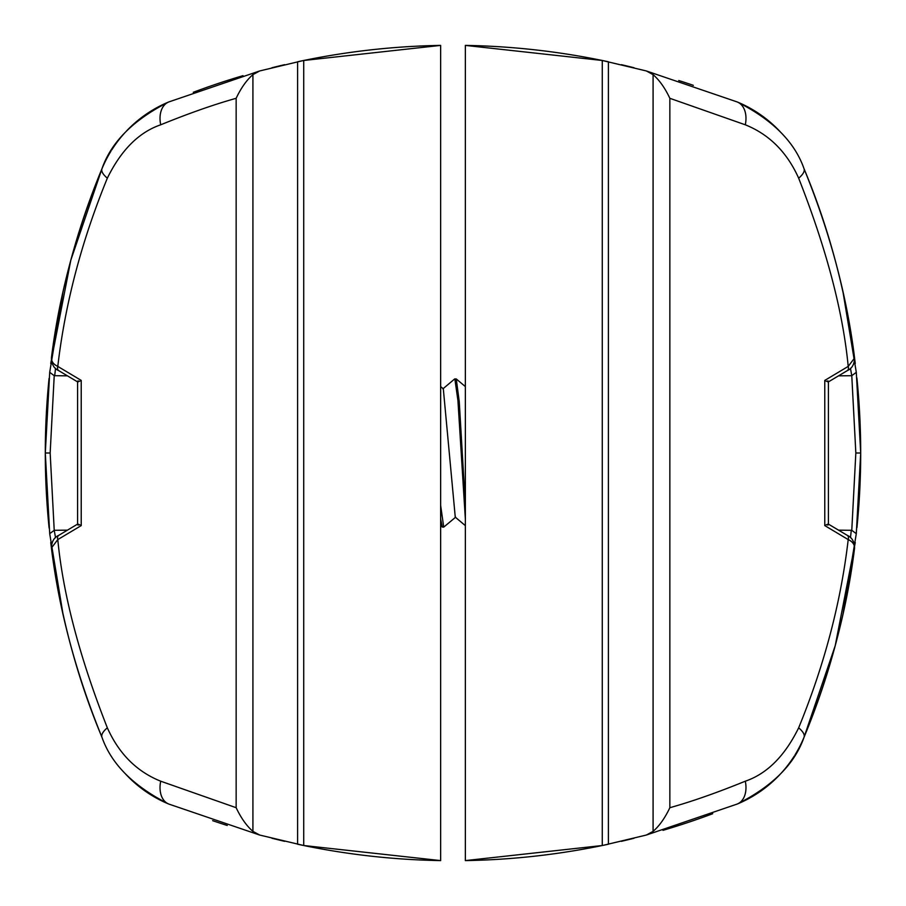 <?xml version="1.0" encoding="UTF-8"?>
<svg xmlns="http://www.w3.org/2000/svg" width="906" height="906" viewBox="0 0 906 906"><rect width="100%" height="100%" fill="white"/><g stroke="black" fill="none" stroke-linecap="round" stroke-linejoin="round"><path stroke-width="1.36" d="M843.022 613.94L856.295 533.679L860.7 453L856.295 372.321L842.988 291.902L854.585 357.983C846.872 295.594 830.021 232.502 804.018 168.697C794.687 141.936 772.444 119.694 737.303 101.982A123.544 123.544 0 0 1 780.225 131.778A123.544 123.544 0 0 0 737.303 101.982L646.318 70.951L602.286 60.487L465.356 45.402A741.278 741.278 0 0 1 608.39 61.767L608.39 844.233A741.278 741.278 0 0 1 465.356 860.598L602.275 845.513L602.275 60.487M603.736 845.207L646.318 835.049L737.303 804.018A123.544 123.544 0 0 0 780.111 774.336A123.544 123.544 0 0 1 737.303 804.018C772.444 786.306 794.687 764.075 804.018 737.303A741.278 741.278 0 0 0 842.988 614.087L854.585 548.017C854.539 544.347 852.421 541.539 848.209 539.591A4.938 3.216 -59.1 0 0 847.257 535.344L828.401 524.11M838.571 530.157L851.776 530.316L856.295 533.679L842.988 614.098A741.278 741.278 0 0 1 804.018 737.303C830.009 673.509 846.872 610.418 854.585 548.017C854.358 541.573 851.912 537.349 847.257 535.344M851.776 530.316L855.842 453L851.776 375.684L856.295 372.321L842.988 291.902A741.278 741.278 0 0 0 804.018 168.697C829.443 229.377 846.532 294.291 855.264 363.431M621.369 64.677A741.278 741.278 0 0 1 634.041 67.746M678.764 80.521A741.278 741.278 0 0 1 693.362 85.345M606.442 61.359L603.77 60.793M465.356 860.598L465.356 45.402M745.298 781.198A24.711 16.761 67.4 0 1 737.303 804.018L646.318 835.049L653.079 831.368C659.375 825.921 664.959 818.039 669.851 807.699C691.844 801.55 716.997 792.716 745.298 781.198C767.065 773.747 784.856 755.955 798.662 727.824C824.426 664.925 840.938 602.184 848.209 539.591L824.777 525.593C828.322 523.747 829.341 523.611 827.835 525.174M798.662 727.824A24.711 8.845 22.6 0 1 804.018 737.303A123.544 123.544 0 0 1 795.015 754.868A123.544 123.544 0 0 0 804.018 737.303L835.219 645.695L855.264 542.569M794.279 756.034A123.544 123.544 0 0 1 780.825 773.577A123.544 123.544 0 0 0 794.279 756.034M712.716 813.713A741.278 741.278 0 0 1 663.022 830.326M634.041 838.254A741.278 741.278 0 0 1 621.369 841.323M653.079 74.632L646.318 70.951L737.303 101.982A24.711 16.761 -67.4 0 1 745.298 124.802L669.851 98.301C664.959 87.961 659.375 80.079 653.079 74.632L653.079 831.368M827.835 380.826C829.341 382.389 828.322 382.253 824.777 380.407L848.209 366.409A4.938 3.216 -120.9 0 1 847.257 370.656L847.257 370.656C851.946 368.595 854.392 364.371 854.585 357.983A4.938 4.27 172.6 0 0 854.585 357.983L848.209 366.409C842.976 311.607 826.465 248.867 798.662 178.176A24.711 8.845 -22.6 0 0 804.018 168.697M851.776 375.684L850.451 368.289M838.571 375.843L851.312 375.707M850.451 537.711L851.312 530.293M828.401 381.89L847.257 370.656M856.883 377.915A741.278 741.278 0 0 1 856.929 527.632A741.278 741.278 0 0 0 860.7 453L855.842 453M62.978 292.06L49.705 372.321L45.3 453L49.705 533.679L63.012 614.098L51.416 548.017C59.128 610.406 75.979 673.498 101.982 737.303C111.313 764.064 133.556 786.306 168.697 804.018A123.544 123.544 0 0 1 125.775 774.222A123.544 123.544 0 0 0 168.697 804.018L259.682 835.049L303.714 845.513L440.644 860.598A741.278 741.278 0 0 1 297.61 844.233L297.61 61.767A741.278 741.278 0 0 1 440.644 45.402L303.725 60.487L303.725 845.513M302.264 60.793L259.682 70.951L168.697 101.982A123.544 123.544 0 0 0 125.889 131.664A123.544 123.544 0 0 1 168.697 101.982C133.556 119.694 111.313 141.925 101.982 168.697A741.278 741.278 0 0 0 63.012 291.913L51.416 357.983C51.461 361.653 53.579 364.461 57.791 366.409A4.938 3.216 120.9 0 0 58.743 370.656L77.599 381.89M67.429 375.843L54.224 375.684L49.705 372.321L63.012 291.902A741.278 741.278 0 0 1 101.982 168.697C75.991 232.491 59.128 295.583 51.416 357.983C51.642 364.427 54.088 368.651 58.743 370.656M54.224 375.684L50.158 453L54.224 530.316L49.705 533.679L63.012 614.098A741.278 741.278 0 0 0 101.982 737.303C76.557 676.623 59.468 611.709 50.736 542.569M284.631 841.323A741.278 741.278 0 0 1 271.959 838.254M227.236 825.479A741.278 741.278 0 0 1 212.638 820.655M299.558 844.641L302.23 845.207M440.644 45.402L440.644 860.598M160.702 124.802A24.711 16.761 -112.6 0 1 168.697 101.982L259.682 70.951L252.921 74.632C246.625 80.079 241.041 87.961 236.149 98.301C214.156 104.45 189.003 113.284 160.702 124.802C138.935 132.253 121.144 150.045 107.338 178.176C81.574 241.075 65.062 303.816 57.791 366.409L81.223 380.407C77.678 382.253 76.659 382.389 78.165 380.826M107.338 178.176A24.711 8.845 -157.4 0 1 101.982 168.697A123.544 123.544 0 0 1 110.985 151.132A123.544 123.544 0 0 0 101.982 168.697L70.781 260.305L50.736 363.431M111.721 149.966A123.544 123.544 0 0 1 125.175 132.423A123.544 123.544 0 0 0 111.721 149.966M193.284 92.287A741.278 741.278 0 0 1 242.978 75.674M271.959 67.746A741.278 741.278 0 0 1 284.631 64.677M252.921 831.368L259.682 835.049L168.697 804.018A24.711 16.761 112.6 0 1 160.702 781.198L236.149 807.699C241.041 818.039 246.625 825.921 252.921 831.368L252.921 74.632M78.165 525.174C76.659 523.611 77.678 523.747 81.223 525.593L57.791 539.591A4.938 3.216 59.1 0 1 58.743 535.344L58.743 535.344C54.054 537.405 51.608 541.629 51.416 548.017A4.938 4.27 -7.4 0 0 51.416 548.017L57.791 539.591C63.024 594.393 79.535 657.133 107.338 727.824A24.711 8.845 157.4 0 0 101.982 737.303M54.224 530.316L55.549 537.711M67.429 530.157L54.688 530.293M55.549 368.289L54.688 375.707M77.599 524.11L58.743 535.344M49.117 528.085A741.278 741.278 0 0 1 49.071 378.368A741.278 741.278 0 0 0 45.3 453L50.158 453M440.644 386.602L443.317 388.844L455.265 517.156L465.356 525.639M454.642 378.98L456.262 378.946L459.263 401.777L465.356 505.435M440.644 505.446L443.736 527.122L455.673 517.156M440.644 519.047L442.321 527.054L443.736 527.122M454.857 378.878L457.938 400.588L465.356 519.047M669.851 98.301L669.851 807.699M798.662 178.176C787.031 152.208 769.239 134.416 745.298 124.802M824.777 525.593L824.777 380.407M236.149 807.699L236.149 98.301M107.338 727.824C118.969 753.792 136.761 771.584 160.702 781.198M81.223 380.407L81.223 525.593M854.585 357.983L842.988 291.902M828.401 381.913L828.401 524.087M51.416 548.017L63.012 614.098M77.599 524.087L77.599 381.913M465.356 386.59L456.262 378.946M442.287 527.02L440.644 525.639M454.676 378.946L442.909 388.844"/></g></svg>
